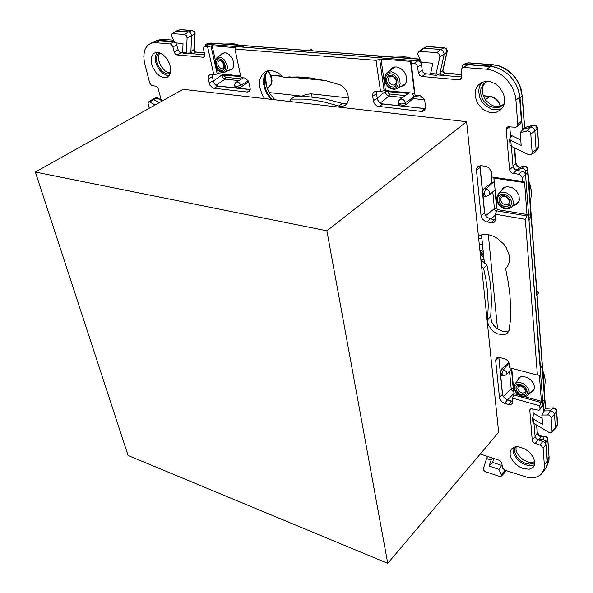 <?xml version="1.0" encoding="UTF-8"?>
<svg xmlns="http://www.w3.org/2000/svg" width="593" height="593" viewBox="0 0 593 593"><rect width="100%" height="100%" fill="white"/><g stroke="black" fill="none" stroke-linecap="round" stroke-linejoin="round"><path stroke-width="0.89" d="M348.543 97.897L311.021 93.879L306.284 94.383L301.867 96.148L269.252 92.575M480.767 258.859L484.029 259.697M482.027 244.449L479.263 244.234M481.887 238.631L478.655 238.386M182.792 52.947L179.976 52.421L178.152 49.723L174.09 51.85L175.209 53.948L176.929 54.927L203.169 57.239L204.57 56.476M210.263 74.488L208.365 75.874L208.136 79.069L209.907 85.251L213.057 88.164L247.325 92.085L249.319 91.389L250.246 88.29L248.282 80.915L244.924 77.987L240.995 77.587L234.961 49.041L235.651 47.699L212.064 45.705L207.602 46.854L204.57 46.721L203.747 47.455L203.495 48.715L204.815 55.668L204.266 56.884L203.169 57.239M240.647 75.934L218.209 73.702L213.88 74.859L210.152 74.555M213.925 88.379L217.876 86.111L215.496 84.977L213.695 82.679L212.02 74.666M414.774 93.301L384.101 90.529L379.646 59.211L381.032 59.041L385.465 90.366M425.285 108.697L381.625 103.834L379.379 102.419L377.548 99.698L376.436 93.309L376.629 91.27M414.529 93.264L410.467 61.361L411.127 61.679L415.004 95.139L420.007 95.643L422.453 97.111L423.958 98.964L424.818 101.158L425.515 106.733L425.225 108.875L424.366 110.268L422.794 111.239L421.097 111.388L377.274 106.221L374.865 104.249L373.62 101.974L372.612 95.866L372.997 93.338L373.983 92.026L375.792 91.181L380.543 91.663L384.101 90.529M430.555 74.333L424.595 73.628L422.861 72.101L422.179 70.256L418.369 72.872L419.555 75.348L421.816 76.534L459.145 79.833L461.903 77.831M524.264 181.814L491.923 177.011L491.427 171.622L488.743 167.715L486.178 166.44L480.99 165.692L477.891 166.596L476.757 168.249L476.513 170.421L481.093 215.948L482.161 218.839L485.608 221.693L492.212 222.849L494.228 222.19L495.578 220.403L495.392 214.251L525.339 219.343L527.014 215.555L524.612 182.207L522.403 181.495L521.996 177.24L520.706 175.239L518.971 174.305L511.989 173.104L510.202 171.525L509.565 169.717L506.214 129.029L506.763 127.599L507.956 126.746L515.562 127.273L517.014 126.672L517.837 125.412L515.68 96.889L512.441 87.482L506.548 79.188L501.47 74.77L492.835 70.404L486.831 69.211L463.289 67.476L462.006 68.291L461.384 69.707L461.784 78.209L460.798 79.44L459.145 79.833M462.473 67.861L467.699 64.704L493.028 66.794L498.016 68.18L502.063 70.056L506.911 73.347L510.188 76.386L513.086 79.847L516.221 84.969L518.312 90.136L519.498 95.443L521.492 121.884L520.817 123.463L517.014 126.672M509.758 126.68L506.214 129.652M513.071 173.445L516.518 170.384L514.45 169.39L513.071 167.041L511.366 146.375M493.836 177.337L497.179 209.625L495.392 214.251M476.513 170.421L480.034 167.448L480.152 165.692M486.771 222.019L490.166 218.906L486.468 216.868L484.57 213.302L480.034 167.448M495.748 219.706L490.166 218.906M511.759 368.335L514.087 394.123L512.5 398.133L512.886 402.343L512.471 403.388L510.899 404.552L508.446 404.478L511.44 400.987L512.782 401.194M508.446 404.478L502.441 402.35L499.602 398.755L495.652 360.611L496.045 358.617L497.164 357.594L499.091 357.268L505.962 359.299L508.008 361.122L509.268 363.405L509.676 367.779L537.414 375.087L539.333 375.035L541.402 401.476L539.793 405.82L512.5 398.133M504.532 403.359L507.541 399.882L504.169 397.792L502.493 394.834L498.757 357.26M539.793 405.82L539.971 409.14L539.007 410.252L531.573 408.733L530.401 409.014L529.764 409.882L532.18 440.191L535.086 436.596L534.019 423.521M480.271 454.045L499.832 460.472L501.722 462.688L502.605 468.196L504.836 470.16L526.984 477.232L531.669 477.706L535.902 477.18L539.46 475.66L541.365 474.118L543.996 469.419L544.411 465.505L543.084 448.256L541.298 445.573L534.271 443.06L532.722 441.615L532.18 440.191M535.212 443.482L538.103 439.865L536.05 438.553L535.086 436.596M538.103 439.865L543.877 441.748L545.427 443.193L545.96 444.609L547.154 464L545.945 468.018L542.158 473.207M174.09 51.85L172.696 46.276L170.806 44.067L154.64 42.644L151.067 43.222L147.857 45.179L145.433 48.515L144.403 51.369L143.802 56.365L144.351 61.924L149.755 83.139L151.667 85.562L156.041 86.222L157.849 87.653L161.615 101.351M149.992 43.689L154.788 41.295L157.894 40.591L174.32 41.769M176.077 42.963L178.152 49.723M504.606 98.608L504.02 104.375L502.931 106.903L500.751 109.683L496.178 112.292L491.641 112.774L489.277 112.411L482.517 109.09L477.395 103.086L475.045 95.732L475.616 89.721L477.825 85.548L481.672 82.494L485.926 81.337L490.589 81.745L495.185 83.672L499.247 86.949L503.464 93.635L504.606 98.608M501.722 108.652L497.779 109.846L491.293 109.097L485.237 105.502L482.02 101.848L479.781 97.541L478.64 91.248L479.478 86.422L481.82 82.42M290.852 99.09L303.861 99.12L314.016 100.158L324.453 102.07L338.692 105.999L342.524 103.456L324.808 98.831L307.737 96.659L294.736 96.652L290.852 99.09L290.162 101.551L264.552 98.623L262.113 94.413L259.912 87.645L259.526 83.205L260.053 79.121L262.484 74.169L265.086 71.946L268.607 70.7L272.617 70.782L278.228 72.954L283.491 77.223L298.427 76.92L310.139 77.883L326.283 80.804L340.389 84.925L343.577 87.201L346.186 90.418L347.913 94.198L348.432 99.913L347.357 103.1L345.274 105.354L342.213 106.429L338.692 105.999M346.957 103.723L342.524 103.456M270.957 99.357L266.687 93.346L264.752 88.817L263.67 84.191L263.529 79.729L264.33 75.704L267.221 71.012M523.293 468.589L519.557 466.921L516.088 464.445L513.197 461.391L511.136 458.041L510.099 454.675L510.18 451.614L511.374 449.131L513.442 447.522L515.495 446.877L518.727 446.833L525.109 449.034L530.164 452.941L533.648 457.885L534.856 462.851L534.263 465.668L533.114 467.336L529.319 469.189L523.293 468.589M534.604 464.727L531.387 465.661L527.511 465.357L522.863 463.57L519.764 461.524L517.044 458.982L514.101 454.631L512.908 450.25L513.197 447.648M164.016 77.713L160.206 76.371L156.508 73.31L152.371 66.572L151.163 61.635L151.437 57.21L153.179 53.97L155.151 52.703L157.219 52.369L159.591 52.799L163.446 55.001L166.915 58.751L169.465 63.473L170.695 68.425L170.443 72.857L169.761 74.659L167.426 77.097L164.016 77.713M169.175 75.578L166.307 75.185L162.853 73.324L159.658 70.182L157.115 66.142L155.544 61.694L155.136 57.402L156.797 52.377M487.52 319.805L488.261 305.869L487.52 291.215L485.986 279.829L483.599 268.199L481.583 266.739L478.41 235.97L481.649 234.828L485.282 234.472L489.143 234.924L493.079 236.162L496.912 238.141L503.605 243.96L506.177 247.548L509.209 255.301L509.543 259.134L509.061 262.699L507.793 265.864L505.577 268.711L508.305 282.335L509.995 295.64L510.669 308.538L510.343 320.946L508.876 331.294L506.541 333.844L503.101 334.934L496.919 333.726L492.976 331.198L488.699 325.735L487.52 321.717L487.52 319.805L490.715 316.506L491.612 321.829L493.702 325.327L496.712 328.329L502.197 331.153L505.888 331.591L509.105 330.79M483.599 268.199L486.905 265.004L480.849 259.63M486.905 265.004L489.862 280.422L491.093 291.674L491.486 302.593L490.715 316.506M220.366 55.253L222.293 53.133L225.977 52.821L229.002 54.415L232.345 58.448L233.879 62.917L233.679 66.898L231.885 69.618L228.646 70.426M389.786 70.886L392.203 67.973L394.478 67.039L397.073 66.994L401.038 68.603L404.374 71.909L406.383 76.23L406.776 79.165L406.42 81.834L404.174 85.414L400.134 86.904M500.692 191.613L503.057 188.04L507.03 186.573L512.278 187.662L516.473 190.902L519.038 195.46L519.327 200.182L517.289 203.888L513.797 205.615M517.207 380.943L518.682 377.837L521.751 376.473L526.517 377.2L530.335 379.527L533.211 382.915L534.523 386.629L534.004 389.89L532.647 391.476L530.817 392.336M394.36 67.061L394.034 67.55M404.797 84.221L405.36 84.11M504.406 187.707L504.695 187.106M518.675 202.035L518.045 202.272M410.934 63.132L415.545 63.836L416.953 65.2L417.642 67.061L421.467 64.467L420.489 62.206L418.539 60.901L420.17 59.797M540.008 408.555L542.958 404.975L542.899 405.649L539.66 409.785M516.518 170.384L523.019 171.444L524.701 172.763L525.546 174.727L542.958 404.975M204.355 46.817L209.21 44.482L376.362 57.551L241.951 47.047M376.362 57.551L418.539 60.901M153.587 41.873L156.344 40.68L159.013 40.331L174.172 41.458M204.8 54.845L192.525 53.77L191.465 52.97L190.931 51.361L190.887 52.503L187.633 53.696L186.795 53.526L186.513 52.562L182.696 52.236L183.311 53.4M308.671 50.605L210.834 43.067L206.416 44.038L208.869 44.497M205.556 46.172L205.63 44.779L206.416 44.038M419.614 60.034L419.518 59.256L381.573 56.328L376.31 57.217M419.518 59.256L419.963 59.307M419.903 59.167L310.332 50.731L308.293 51.042L308.731 50.605M241.885 46.743L244.108 46.024L243.686 45.698L213.658 43.385L208.788 44.164M235.836 86.333L234.791 85.726L234.865 84.058L235.732 82.605L236.97 81.923L239.187 82.775L240.721 85.259L237.393 86.341L235.962 85.978L236.073 87.957L235.013 87.304M250.209 89.499L237.015 88.06L240.721 87.26L248.704 81.686M381.551 103.805L399.964 105.806L398.4 104.813M425.322 108.571L401.15 105.939L405.627 104.879L413.21 98.512L413.818 96.444L422.705 97.348M461.999 77.046L441.993 75.296L440.629 74.34L440.191 72.435L439.895 73.784L436.67 75.311L436.1 75.089L436.07 73.969L430.644 73.502L430.837 74.844M462.607 67.772L462.355 65.845L463.222 64.452L468.841 62.865M463.704 64.207L468.426 62.902L492.805 64.785L498.839 65.964L504.732 68.551L512.611 74.748L516.814 80.114L519.913 86.148L522.151 95.718L521.136 88.935L518.682 82.775L515.058 77.127L510.44 72.279L505.073 68.477L499.224 65.927L493.072 64.726L489.507 66.045L495.867 67.305L502.063 70.056M516.221 84.969L518.571 90.588L519.898 96.37L522.44 129.348L524.568 127.591L533.485 125.219M523.093 129.178L520.194 132.632L528 130.838L530.068 132.113L530.824 133.988L534.908 131.06L534.286 129.207L532.855 127.784L530.579 127.228L522.44 129.348M520.758 139.926L511.781 135.627L509.535 139.073L510.625 140.333L521.173 145.411L520.194 132.632M542.588 400.03L544.678 400.616L543.284 405.486L543.699 410.986L545.397 408.332L536.969 294.995L536.287 295.195L536.843 293.224L527.622 169.235L526.651 167.204L524.901 166.388L523.775 166.477L521.899 168.59L517.133 169.665L515.376 169.309L513.575 167.693L512.96 165.929L515.628 163.661L514.353 147.82M524.153 166.277L518.927 167.308L517.237 166.492L516.014 164.987L514.724 147.998M521.899 168.59L523.663 168.805L525.124 170.08L525.628 171.51L525.843 174.386L525.472 174.335M544.678 400.616L542.172 367.03L541.705 366.452L540.482 368.357L528.971 220.033M529.29 220.085L530.609 217.49L530.883 215.385L527.814 174.105L527.281 172.897L525.843 174.386M480.048 166.203L482.687 192.91L482.91 190.664L484.088 188.53L492.027 182.436L494.214 182.036L493.784 177.329M484.525 194.311L485.252 195.927L486.304 196.276L488.447 195.594L489.61 193.993L489.581 192.265L488.728 190.546L486.104 188.789L484.585 191.873L484.852 194.17L482.813 194.193L483.317 195.675L484.162 196.135M498.883 357.26L500.433 372.938L501.515 369.187L508.72 362.219M502.642 395.353L500.536 373.99L501.448 375.369M544.263 410.971L541.861 415.018L548.666 415.004L550.452 416.264L551.097 417.746L554.529 414.262L553.128 411.839L550.801 410.786L543.699 410.986M542.121 418.384L534.337 413.803L532.477 417.65L533.441 419.021L542.58 424.432L541.861 415.018M549.133 456.617L548.97 460.287L547.962 463.607L548.888 460.546L549.029 457.084L547.435 460.524L545.627 441.036L543.433 439.495L537.495 439.102L536.087 438.094L535.094 436.381L537.273 433.253L538.333 435.269L540.119 436.441L545.086 436.211M542.832 439.428L544.367 436.626L546.598 437.271L547.687 439.139L547.784 438.501M547.435 460.524L547.213 464.593L545.701 468.463M493.954 458.456L492.553 462.355L489.047 466.039L498.891 469.271L501.537 475.23L501.085 476.32L499.558 476.379L485.074 471.546L483.11 469.486L486.586 458.559L491.189 460.049L492.509 457.989M502.026 464.994L498.891 469.271M170.421 72.939L167.871 72.516L165.232 71.093L160.681 65.86L158.42 59.159L158.561 55.505L159.717 52.836M170.25 73.502L167.678 73.903L164.787 73.013L161.919 70.945L158.383 66.186L156.93 62.458L156.419 58.781L157.101 55.112L159.146 52.658M534.834 462.125L533.463 463.289L529.705 464.208L525.116 463.266L520.572 460.665L516.918 456.884L514.843 452.644L514.739 448.738L515.665 446.848M534.79 461.65L531.565 462.496L527.666 461.962L521.751 458.797L517.378 453.749L516.014 450.087L516.14 446.788M502.797 105.22L498.476 106.532L493.724 105.969L490.048 104.235L485.852 100.373L483.132 95.34L482.302 89.914L482.887 86.496L485.385 82.271M504.243 103.567L500.299 106.896L497.468 107.748L494.406 107.8L488.306 105.547L483.955 101.47L481.242 96.148L480.597 92.345L480.945 88.691L483.28 84.095L487.35 81.293M149.251 108.282L148.005 103.338L148.539 101.959L149.651 102.003L155.114 104.991M159.413 102.589L152.853 99.201L148.465 102.003M187.062 37.9L186.321 35.639L184.586 34.483L188.574 31.859L192.08 30.54L180.22 29.732L176.025 31.147L172.029 33.801L176.707 31.029L188.574 31.859L189.819 32.37L190.909 33.608L191.554 35.602L190.931 51.361L194.111 49.656L194.645 51.22L195.712 52.11L194.408 51.317L193.941 49.916L194.578 33.386L193.644 31.444L192.08 30.54L194.474 31.481L195.06 32.785L194.808 33.92L187.062 37.9L186.513 52.562M182.696 52.236L183 43.511L174.868 42.866L171.622 36.255L171.466 34.779L172.029 33.801M206.809 44.008L211.353 43.044M310.332 50.731L310.94 50.709M409.363 92.745L408.421 93.36M412.142 93.027L413.818 96.444M437.493 74.933L442.252 75.341L444.846 73.243L443.356 72.509L442.749 70.626L446.892 51.976L446.685 49.975L445.706 48.589L444.305 47.848L427.079 46.639L422.372 48.589L418.599 51.88L420.037 51.421L423.825 48.248L440.71 49.427L443.453 51.109L444.187 54.348L440.191 72.435L442.919 70.315L443.312 72.22L444.802 73.087M420.037 51.421L436.952 52.636L439.22 54.03L439.828 56.713L436.07 73.969M430.644 73.502L432.838 63.251L421.275 62.339L417.954 54.586L417.909 53.051L418.599 51.88M530.824 133.988L532.166 152.764L531.802 154.069L530.742 154.899L528.823 154.81L511.255 146.315L510.773 140.4M509.535 139.073L510.039 145.159L511.255 146.315M531.232 154.654L535.257 151.978L536.116 150.592L534.908 131.06L537.251 128.118L535.561 125.738L533.248 125.331L530.142 127.31L526.88 130.875M525.628 171.51L527.755 168.931L527.088 167.196L525.643 166.285L520.202 167.315L517.556 169.598M545.397 408.332L553.625 407.851M536.843 293.224L536.902 292.216M494.658 182.14L494.214 182.036M551.097 417.746L552.076 431.6L551.72 432.475L550.734 432.883L548.985 432.401L533.922 423.461L533.567 419.095M532.477 417.65L532.87 422.246L533.922 423.461M551.72 432.475L555.419 428.546L554.529 414.262L556.471 410.838L555.33 409.066L553.017 408.162L550.423 410.771L547.695 414.848M536.613 425.062L537.273 433.253L536.932 425.248M501.248 476.186L504.732 472.695L504.035 469.723M487.646 456.417L486.586 458.559M530.261 202.584L531.224 195.72L531.276 190.753L530.646 187.655L528.919 184.527M542.773 371.018L545.026 378.794L544.448 376.829L543.077 375.154M545.026 378.794L545.071 383.248L544.174 389.949M236.414 44.979L235.777 44.245L233.575 43.786L224.339 44.045M394.345 57.128L404.863 56.839L407.873 57.328L409.704 58.314M406.39 57.01L411.861 58.477M239.053 45.179L234.205 43.852M267.777 70.863L270.163 74.688L271.646 79.944L271.008 84.428L269.17 86.793M265.434 76.964L266.768 87.023M545.167 380.624L545.086 382.715M531.187 189.99L528.645 180.813M531.269 195.112L531.35 192.236M461.784 74.74L444.513 73.265L442.934 72.109L442.675 70.448M188.366 53.429L192.71 53.8L195.712 52.11M204.37 52.896L195.23 52.073L194.17 51.161L193.8 49.76M225.866 77.312L224.903 76.653L224.48 75.267L221.96 75.318L223.079 77.905L225.095 79.165L225.866 77.312L241.714 78.928M224.725 74.347L224.473 74.948L221.945 75L213.117 81.234M389.771 93.998L388.971 96.088L387.14 95.265L385.798 93.494L385.346 91.752L386.866 91.626L388.141 91.685L388.593 93.242L389.579 93.968L405.323 95.584M377.148 98.23L385.354 91.396L388.148 91.329L388.422 90.662M496.511 211.812L495.044 210.374L494.377 208.551L496.6 207.958L497.127 209.055M511.433 369.046L513.19 388.089L511.173 388.66L512.048 390.557L513.931 391.973M500.581 106.147L498.491 101.418L496.578 99.283L493.161 97.111L489.937 96.355L493.658 97.697L496.341 99.602L499.084 103.145L500.262 106.236M164.202 39.42L160.229 39.753L164.261 39.42L173.512 40.139M235.028 87.408L234.754 85.555M398.281 102.878L399.015 103.738L400.245 103.582L400.764 104.094L404.359 103.382L413.832 96.948M398.407 104.939L398.666 100.973L399.904 99.491L401.194 99.038L403.158 99.565L404.448 100.714L405.849 104.709M484.029 196.127L486.008 196.268M501.893 368.757L503.546 369.328L502.041 373.205L502.33 374.991L503.138 375.688M509.09 363.072L503.546 369.328L506.392 371.759L506.793 373.568L506.333 374.635L511.789 368.661M272.128 99.491L267.769 93.664L265.701 89.239L264.448 84.658L264.248 78.054L265.256 74.199L267.117 71.049M161.385 100.432L156.3 97.801L152.312 99.29M192.525 30.465L180.628 29.65L176.114 31.11M308.316 50.813L310.739 49.56L312.719 50.85M444.342 47.692L427.449 46.536L422.557 48.493M538.785 146.56L538.014 148.799L538.57 147.168L537.525 127.977L536.947 126.413L535.679 125.382L534.078 125.116L524.442 127.673M557.62 424.195L557.25 425.648L556.694 410.489L556.041 408.911L553.758 407.843L545.33 408.429M536.85 291.267L538.162 292.616L538.007 293.883L538.414 292.69L537.681 291.445L536.917 292.201M547.784 438.546L546.946 436.9L545.078 436.211L541.239 436.663L539.015 439.465M546.049 442.156L547.687 439.139L549.029 457.084L547.799 438.701M149.747 102.055L153.676 99.461L157.286 97.897L161.237 99.854M439.828 56.713L444.187 54.348L446.959 51.917L447.248 50.613L446.759 49.108L445.795 48.152L444.083 47.729L440.71 49.427L436.952 52.636M532.158 152.586L536.198 149.614L538.763 146.708L537.525 128.073M552.068 431.422L555.471 427.931L557.583 424.484L556.694 410.564M524.212 460.464L519.587 456.773L524.234 460.479M163.46 69.551L160.599 65.282L158.635 60.523M528.037 395.16L525.695 396.495L523.219 396.665L520.521 395.946L517.148 393.759L515.399 391.743L513.961 388.363L513.953 386.102L515.102 383.79L516.926 382.655L519.876 382.455L523.352 383.656L525.576 385.213L528.104 388.267L529.008 390.498L529.178 392.625L528.037 395.16L534.441 388.652M520.476 384.39L524.62 386.747L526.591 389.245L527.385 393.152L525.383 395.724L522.9 396.109L520.039 395.316L516.281 392.314L514.843 389.69L514.613 387.147L515.636 385.191L517.726 384.205L520.476 384.39M521.38 394.723L519.112 393.648L516.525 390.854L515.873 387.74L517.444 385.665L519.438 385.339L521.736 385.961L523.893 387.422L525.472 389.423L526.154 391.565L525.813 393.418L524.509 394.619L521.38 394.723M525.139 392.262L522.73 393.181L519.446 391.676L517.652 388.897L518.186 386.443L520.484 385.984L523.597 387.644L525.279 390.135L525.139 392.262M225.488 65.645L223.457 61.39L221.263 59.382L217.794 58.596L215.467 60.671L215.074 63.236L216.408 67.602L218.328 70.026L220.64 71.494L222.909 71.716L224.68 70.641L225.607 68.477L225.488 65.645M227.178 65.297L224.532 59.96L221.078 57.321L217.653 57.113L215.192 59.545L214.629 62.562L215.593 66.69L217.438 69.611L220.766 72.116L223.376 72.591L226.103 71.323L227.341 68.454L227.178 65.297M224.465 65.549L222.842 62.146L220.129 60.063L218.306 59.9L216.438 61.568L216.119 63.621L217.194 67.12L218.728 69.062L220.589 70.241L222.405 70.419L223.82 69.551L224.562 67.817L224.465 65.549M217.965 64.444L218.98 66.75L220.707 68.395L222.575 68.832L223.798 68.091L223.85 64.637L222.709 62.524L221.145 61.109L219.729 60.664L218.528 61.242L217.868 62.769L217.965 64.444M397.228 88.579L394.323 89.424L390.869 88.735L388.63 87.349L385.954 84.147L384.605 80.233L384.694 77.001L385.865 74.288L388.052 72.398L391.395 71.849L393.804 72.539L397.11 74.977L398.792 77.312L399.867 79.966L400.142 83.917L399.156 86.682L397.228 88.579L405.582 83.769M385.213 80.507L385.406 77.357L386.836 74.94L389.245 73.732L392.151 73.984L394.968 75.667L397.147 78.424L398.229 81.723L398.014 84.888L397.429 86.215L395.435 88.046L394.13 88.461L391.247 88.179L387.266 85.236L385.213 80.507M396.925 81.597L396.761 84.132L395.583 86.059L393.648 87.001L391.336 86.778L389.097 85.436L387.37 83.242L386.495 80.633L386.651 78.106L388.689 75.541L392.055 75.407L395.279 77.772L396.925 81.597M388.4 80.24L388.534 78.232L389.49 76.712L391.113 76.06L392.766 76.415L394.575 77.735L395.894 79.818L396.339 81.775L396.02 83.613L394.241 85.118L391.758 84.858L389.534 82.998L388.4 80.24M505.028 208.217L508.031 208.032L510.328 206.483L511.462 203.881L511.196 200.731L509.58 197.662L506.933 195.305L503.791 194.119L500.781 194.334L498.505 195.912L497.786 197.121L497.69 201.65L500.507 205.971L505.028 208.217M511.225 207.639L512.789 205.682L513.456 203.125L512.619 198.825L510.929 196.135L507.193 193.17L504.332 192.243L501.478 192.317L499.084 193.414L497.69 194.934L496.756 197.224L496.949 201.286L499.091 205.23L502.671 208.076L505.896 209.055L509.424 208.654L518.875 201.613M504.902 206.824L507.311 206.675L509.15 205.43L510.062 203.347L509.847 200.819L508.549 198.366L506.429 196.476L503.909 195.527L501.5 195.697L499.098 197.929L499.017 201.561L501.278 205.022L504.902 206.824M505.444 204.97L507.215 204.874L508.609 204.022L509.32 202.435L509.179 200.775L508.082 198.64L506.303 197.046L504.324 196.313L502.679 196.416L501.041 197.862L500.833 200.716L502.567 203.51L505.444 204.97M542.951 373.397L543.922 378.223L543.625 382.463M529.719 195.282L530.001 189.93L528.889 184.149M222.041 74.081L221.945 75M385.354 91.396L385.48 90.366M513.19 388.089L513.657 389.015M501.315 375.339L504.287 375.71L506.333 374.635M211.175 43.037L210.522 43.096M468.685 62.851L467.714 62.962M537.517 432.556L539.289 435.158L541.95 436.255M157.745 97.956L155.759 97.867M180.672 29.65L179.716 29.798M427.494 46.536L425.996 46.847M310.228 49.686L311.332 49.515L312.363 50.272M163.475 69.574L160.599 65.282L158.635 60.501M515.932 163.097L517.415 165.936L519.194 167.004L520.58 167.115M408.614 57.454L411.913 58.485M267.428 70.952L266.116 73.643L265.397 77.349L265.975 84.199L267.539 89.069L269.956 93.768L274.841 99.802M268.355 70.745L271.394 76.378L272.024 81.019L271.112 84.473L267.235 88.313M235.288 44.03L239.164 45.187M542.751 370.729L544.352 375.206L545.115 379.616M528.63 180.628L530.424 185.779L531.291 190.983M531.343 191.813L531.365 192.962M481.509 234.865L484.377 263.129M497.557 328.945L488.35 234.769M479.982 251.217L482.998 249.557M483.199 251.543L480.219 253.107L481.064 252.692L483.525 254.723M483.814 257.621L480.33 254.612M480.456 253.285L483.643 255.939M480.004 251.447L483.021 249.786M481.086 253.782L481.709 253.196M217.876 86.111L250.194 89.632M418.369 72.872L417.642 67.061M422.179 70.256L421.467 64.467M510.617 137.205L509.758 126.717M514.049 393.27L507.541 399.882L511.44 400.987M533.366 415.567L532.825 408.992M505.577 268.711L505.999 268.295M213.88 74.859L207.602 46.854M380.543 91.663L376.029 60.338L379.646 59.211M522.403 181.495L491.923 177.011M410.467 61.361L381.032 59.041M525.339 219.343L537.414 375.087M376.029 60.338L234.961 49.041M264.552 98.623L183.118 89.306L35.38 172.066L128.103 455.506L387.755 563.35L326.891 230.796L35.38 172.066M478.41 235.97L466.632 121.743L290.162 101.551M387.755 563.35L498.654 432.319L481.583 266.739M420.548 60.671L418.488 60.508M236.073 87.957L216.971 85.881M489.507 66.045L464.564 64.096M482.813 194.193L484.77 214.095M492.553 462.355L502.071 465.483M491.189 460.049L489.047 466.039M184.586 34.483L172.719 33.631M466.632 121.743L326.891 230.796M483.317 95.858L489.707 96.481L485.385 99.743M325.023 80.507L288.146 76.934M282.683 76.408L271.001 75.274M303.601 95.317L303.816 96.496M311.533 93.924L312.081 96.985M480.337 253.196L480.649 252.907M480.56 253.367L481.182 252.781M480.656 253.441L481.279 252.855M480.753 253.515L481.368 252.929M480.834 253.582L481.457 252.996M480.908 253.641L481.531 253.055M480.975 253.693L481.598 253.107M481.034 253.737L481.657 253.152M172.904 46.929L176.973 44.809M180.976 52.784L176.929 54.927M208.136 79.069L212.116 76.831M209.055 83.094L213.02 80.841M247.192 92.071L249.957 90.425M372.656 96.259L376.481 93.672M373.323 100.751L377.133 98.149M378.89 106.703L382.678 104.072M421.097 111.388L424.818 108.667M425.618 73.903L421.816 76.534M464.223 67.394L467.973 64.711M486.831 69.211L490.537 66.475M516.095 100.084L519.683 97.208M517.963 124.204L521.499 121.261M509.565 169.717L513.027 166.67M518.608 174.231L522.04 171.162M481.093 215.948L484.511 212.865M491.048 222.775L494.436 219.647M495.652 360.611L498.72 357.26M499.388 397.777L502.412 394.33M531.217 408.747L529.705 410.556M540.045 444.958L542.929 441.325M543.084 448.256L545.96 444.609M544.367 464.808L547.206 461.146M155.492 42.681L159.584 40.606M170.065 43.845L174.142 41.747M217.179 73.858L215.563 66.624M214.629 62.413L210.945 45.869M526.873 215.934L496.927 210.915M541.164 402.558L513.872 394.931M218.35 73.717L217.446 69.611M215.2 59.522L212.138 45.713M235.384 48.278L235.221 47.529M497.171 209.529L527.125 214.533M524.686 182.629L494.288 178.145M541.394 401.313L524.723 396.673M518.756 395.005L514.094 393.708M539.415 375.399L537.925 375.013M414.188 63.392L418.021 60.812M205.171 46.654L209.24 44.49M522.136 177.982L525.554 174.891M173.541 40.198L163.883 39.457L160.14 40.368M211.316 43.593L211.553 44.668M215.956 85.333L225.095 79.165L238.92 80.596M248.267 80.885L240.721 85.259L241.203 86.971M236.555 86.408L237.015 88.06M378.957 57.758L378.786 56.55M380.195 103.086L388.971 96.088L402.669 97.497M399.964 105.806L399.86 103.997M401.15 105.939L400.764 104.094M413.136 98.579L424.358 99.735M524.523 127.614L522.151 95.718L520.098 98.297M491.945 182.496L490.796 170.198M484.429 193.34L482.687 192.91M493.71 181.992L486.104 188.789L484.296 188.352M492.813 191.858L494.377 208.551L485.578 215.756M530.424 217.942L528.793 217.668M500.433 372.938L502.034 373.494M500.536 373.99L502.115 374.287M509.535 371.122L511.173 388.66L503.272 396.643M542.788 402.743L544.278 403.158M505.14 470.279L501.344 474.556M381.803 57.981L381.573 56.328M311.503 50.753L312.274 50.813M213.806 43.4L214.132 44.868M243.612 45.698L243.708 46.165M541.327 366.993L542.187 367.215M527.814 174.105L526.288 173.89M530.868 215.185L528.578 214.799M224.48 75.267L240.788 76.579M388.141 91.685L408.407 93.36M412.595 93.776L414.863 94.005M496.393 178.456L496.319 177.707M495.474 215.126L490.767 219.01M494.947 190.012L496.6 207.958M490.1 96.333L483.251 95.673M323.719 80.218L289.325 76.89M282.505 76.23L270.934 75.111M493.858 177.344L524.279 181.821M160.229 39.753L156.789 40.576M547.962 463.607L546.524 466.876M187.21 53.741L183.259 53.4M236.34 82.138L243.53 77.846M399.904 99.491L408.607 93.212M436.411 75.326L430.807 74.844M493.079 64.726L468.811 62.858M524.686 127.562L522.3 95.377M538.014 148.799L535.546 151.689M536.969 294.995L538.007 293.883M488.817 195.312L495.348 189.671M557.25 425.648L555.241 428.947M506.066 470.583L504.673 472.791M536.813 290.822L537.688 291.445M216.934 57.469L224.458 52.607M224.992 72.161L233.034 68.343M387.118 72.976L394.753 66.987M498.439 193.993L505.132 186.943M514.835 384.108L520.291 376.837M536.932 292.401L527.755 168.879M545.53 408.132L537.117 294.84M308.775 50.546L211.323 43.044M419.866 59.092L310.925 50.709M444.891 73.095L461.762 74.518M447.166 51.576L442.971 70.404M204.333 52.71L195.912 51.999M195.097 33.43L194.371 50.131"/></g></svg>
